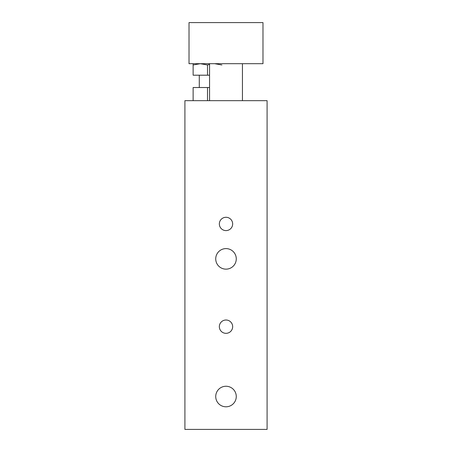 <?xml version="1.0" encoding="UTF-8"?>
<svg xmlns="http://www.w3.org/2000/svg" width="452" height="452" viewBox="0 0 452 452"><rect width="100%" height="100%" fill="white"/><g stroke="black" fill="none" stroke-linecap="round" stroke-linejoin="round"><path stroke-width="0.68" d="M209.564 87.524L193.128 87.524L193.128 100.672M207.508 100.672L207.508 87.524M184.908 100.672L267.092 100.672L267.092 429.4L184.908 429.4L184.908 100.672M232.661 326.672A6.661 6.661 0 0 1 222.672 332.44A6.661 6.661 0 0 1 222.672 320.903A6.661 6.661 0 0 1 232.661 326.672M232.661 223.943A6.661 6.661 0 0 1 222.672 229.712A6.661 6.661 0 0 1 222.672 218.175A6.661 6.661 0 0 1 232.661 223.943M236.272 396.528A10.272 10.272 0 0 1 220.864 405.421A10.272 10.272 0 0 1 220.864 387.63A10.272 10.272 0 0 1 236.272 396.528M236.272 258.872A10.272 10.272 0 0 1 220.864 267.77A10.272 10.272 0 0 1 220.864 249.979A10.272 10.272 0 0 1 236.272 258.872M242.436 63.692L242.436 100.672M189.021 63.692L189.021 22.6L262.979 22.6L262.979 63.692L189.021 63.692M221.892 64.975L214.7 63.692M209.564 64.37L207.508 64.975L200.321 63.692L193.128 64.975L193.128 63.692M193.128 64.975L193.128 75.196L209.564 75.196M207.508 64.975L207.508 75.196M209.564 63.692L209.564 100.672M199.292 75.196L199.292 87.524"/></g></svg>
